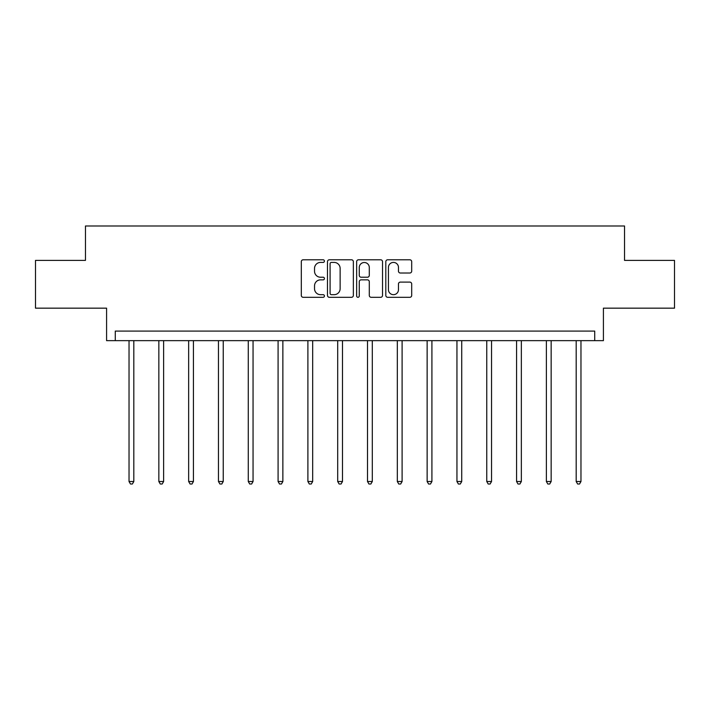 <?xml version="1.0" encoding="UTF-8"?>
<svg xmlns="http://www.w3.org/2000/svg" width="710" height="710" viewBox="0 0 710 710"><rect width="100%" height="100%" fill="white"/><g stroke="black" fill="none" stroke-linecap="round" stroke-linejoin="round"><path stroke-width="1.06" d="M324.426 261.102A1.313 1.313 0 0 0 323.112 259.789L303.188 259.789A1.873 1.873 0 0 0 301.306 261.662L301.306 295.422A1.873 1.873 0 0 0 303.188 297.304L323.112 297.304A1.313 1.313 0 0 0 324.426 295.99A1.313 1.313 0 0 0 323.112 294.677L320.538 294.677A5.999 5.999 0 0 1 314.53 288.677L314.53 285.864A5.999 5.999 0 0 1 320.538 279.855L323.112 279.855A1.313 1.313 0 0 0 324.426 278.542A1.313 1.313 0 0 0 323.112 277.228L320.538 277.228A5.999 5.999 0 0 1 314.53 271.229L314.53 268.416A5.999 5.999 0 0 1 320.538 262.416L323.112 262.416A1.313 1.313 0 0 0 324.426 261.102M35.5 260.392L35.5 308.167L106.589 308.167L106.589 340.649L603.411 340.649L603.411 308.167L674.5 308.167L674.5 260.392L624.534 260.392L624.534 225.993L85.466 225.993L85.466 260.392L35.5 260.392M409.812 273.013A1.873 1.873 0 0 0 411.693 271.14L411.693 261.662A1.873 1.873 0 0 0 409.812 259.789L387.687 259.789A1.873 1.873 0 0 0 385.805 261.662L385.805 295.422A1.873 1.873 0 0 0 387.687 297.304L409.812 297.304A1.873 1.873 0 0 0 411.693 295.422L411.693 283.982A1.873 1.873 0 0 0 409.812 282.11L400.342 282.11A1.873 1.873 0 0 0 398.47 283.982L398.47 289.662A5.014 5.014 0 0 1 393.455 294.677A5.014 5.014 0 0 1 388.432 289.662L388.432 267.43A5.014 5.014 0 0 1 393.455 262.416A5.014 5.014 0 0 1 398.47 267.43L398.47 271.14A1.873 1.873 0 0 0 400.342 273.013L409.812 273.013M594.723 340.649L594.723 331.091L115.277 331.091L115.277 340.649M353.358 261.662A1.873 1.873 0 0 0 351.486 259.789L329.351 259.789A1.873 1.873 0 0 0 327.479 261.662L327.479 295.422A1.873 1.873 0 0 0 329.351 297.304L351.486 297.304A1.873 1.873 0 0 0 353.358 295.422L353.358 261.662M358.514 259.789L380.649 259.789A1.873 1.873 0 0 1 382.521 261.662L382.521 295.422A1.873 1.873 0 0 1 380.649 297.304L371.179 297.304A1.873 1.873 0 0 1 369.298 295.422L369.298 281.737A1.873 1.873 0 0 0 367.425 279.855L361.142 279.855A1.873 1.873 0 0 0 359.269 281.737L359.269 295.99A1.313 1.313 0 0 1 357.955 297.304A1.313 1.313 0 0 1 356.642 295.99L356.642 261.662A1.873 1.873 0 0 1 358.514 259.789M331.41 262.416A1.313 1.313 0 0 0 330.097 263.73L330.097 293.363A1.313 1.313 0 0 0 331.41 294.677L334.135 294.677A5.999 5.999 0 0 0 340.134 288.677L340.134 268.416A5.999 5.999 0 0 0 334.135 262.416L331.41 262.416M369.298 267.528A5.014 5.014 0 0 0 364.283 262.505A5.014 5.014 0 0 0 359.269 267.528L359.269 275.356A1.873 1.873 0 0 0 361.142 277.228L367.425 277.228A1.873 1.873 0 0 0 369.298 275.356L369.298 267.528M129.034 340.649L129.034 481.522L133.817 481.522L133.817 340.649M133.817 481.522L132.379 484.007L130.471 484.007L129.034 481.522M158.845 340.649L158.845 481.522L163.628 481.522L163.628 340.649M163.628 481.522L162.191 484.007L160.282 484.007L158.845 481.522M188.656 340.649L188.656 481.522L193.431 481.522L193.431 340.649M193.431 481.522L192.002 484.007L190.094 484.007L188.656 481.522M218.467 340.649L218.467 481.522L223.242 481.522L223.242 340.649M223.242 481.522L221.813 484.007L219.905 484.007L218.467 481.522M248.278 340.649L248.278 481.522L253.053 481.522L253.053 340.649M253.053 481.522L251.624 484.007L249.707 484.007L248.278 481.522M278.089 340.649L278.089 481.522L282.864 481.522L282.864 340.649M282.864 481.522L281.435 484.007L279.518 484.007L278.089 481.522M307.9 340.649L307.9 481.522L312.675 481.522L312.675 340.649M312.675 481.522L311.237 484.007L309.329 484.007L307.9 481.522M337.703 340.649L337.703 481.522L342.486 481.522L342.486 340.649M342.486 481.522L341.048 484.007L339.14 484.007L337.703 481.522M367.514 340.649L367.514 481.522L372.297 481.522L372.297 340.649M372.297 481.522L370.86 484.007L368.952 484.007L367.514 481.522M397.325 340.649L397.325 481.522L402.1 481.522L402.1 340.649M402.1 481.522L400.671 484.007L398.763 484.007L397.325 481.522M427.136 340.649L427.136 481.522L431.911 481.522L431.911 340.649M431.911 481.522L430.482 484.007L428.565 484.007L427.136 481.522M456.947 340.649L456.947 481.522L461.722 481.522L461.722 340.649M461.722 481.522L460.293 484.007L458.376 484.007L456.947 481.522M486.758 340.649L486.758 481.522L491.533 481.522L491.533 340.649M491.533 481.522L490.095 484.007L488.187 484.007L486.758 481.522M516.569 340.649L516.569 481.522L521.344 481.522L521.344 340.649M521.344 481.522L519.906 484.007L517.998 484.007L516.569 481.522M546.372 340.649L546.372 481.522L551.155 481.522L551.155 340.649M551.155 481.522L549.717 484.007L547.809 484.007L546.372 481.522M576.183 340.649L576.183 481.522L580.966 481.522L580.966 340.649M580.966 481.522L579.529 484.007L577.62 484.007L576.183 481.522"/></g></svg>
